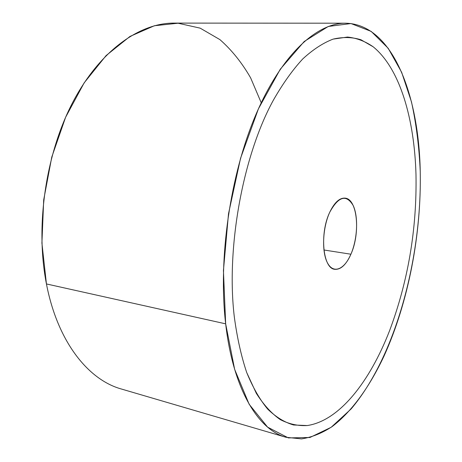 <?xml version="1.0" encoding="UTF-8"?>
<svg xmlns="http://www.w3.org/2000/svg" width="462" height="462" viewBox="0 0 462 462"><rect width="100%" height="100%" fill="white"/><g stroke="black" fill="none" stroke-linecap="round" stroke-linejoin="round"><path stroke-width="0.69" d="M285.955 437.277L121.35 389.004C88.329 379.88 57.565 341.892 46.443 283.945L225.664 323.839C233.114 389.489 258.368 429.879 285.955 437.277L301.501 438.9C311.948 437.271 322.205 433.137 332.27 426.49C352.09 411.376 369.779 386.376 384.009 356.104C408.425 302.264 421.477 234.124 420.241 171.512C418.878 95.108 392.59 24.122 345.547 23.204C316.938 22.938 281.751 54.302 255.931 114.53C230.18 174.619 218 258.807 225.664 323.839L46.443 283.945C35.124 226.484 45.605 154.152 72.748 102.333C99.977 50.433 139.726 22.904 174.007 23.1L345.547 23.204M261.226 102.749L250.658 77.928C242.03 62.849 231.78 50.081 219.918 39.616L200.179 28.153L178.089 23.221L154.36 25.751L129.961 36.446L106.093 55.584L84.153 82.865L65.604 117.279L51.773 157.08L43.694 199.919L41.915 243.11L46.443 283.945M225.664 323.839L223.435 270.57L228.505 213.762L240.552 158.299L258.402 108.876L280.284 69.202L304.21 41.499L328.28 26.461L350.97 23.545L371.165 31.393L388.184 48.262L401.663 72.332L411.469 101.877C416.239 123.718 419.167 146.933 420.241 171.512C421.939 258.004 395.732 356.167 351.091 408.968L331.15 427.292L309.938 437.485L288.363 437.912L267.608 427.136L249.157 404.267L234.65 369.369L225.664 323.839M234.332 317.053C237.122 337.716 241.245 356.208 246.708 372.534L256.346 393.393C263.675 404.851 271.639 413.588 280.243 419.606C289.062 424.093 298.071 426.074 307.265 425.542C339.651 420.715 369.929 381.225 389.483 330.931C369.935 381.231 339.657 420.715 307.27 425.548L293.578 424.988C284.546 422.355 275.912 417.065 267.683 409.118C259.811 399.595 252.824 387.404 246.714 372.534C241.251 356.208 237.127 337.716 234.332 317.059C225.97 247.921 242.92 155.469 273.406 100.121C282.773 83.709 292.55 69.981 302.743 58.945C312.993 49.532 323.123 42.92 333.125 39.114C342.925 36.839 352.211 37.058 360.995 39.772L373.209 46.818C400.127 68.734 414.489 119.358 415.996 174.838C414.483 119.352 400.121 68.728 373.204 46.818C365.292 41.309 356.739 38.057 347.545 37.047L333.119 39.114C323.117 42.92 312.988 49.532 302.737 58.945C292.544 69.981 282.767 83.709 273.4 100.121C242.92 155.469 225.964 247.921 234.332 317.053M329.77 212.185C334.471 202.443 339.564 197.759 345.05 198.129C357.409 198.839 360.585 233.125 350.912 254.221L323.908 249.988L350.912 254.221C346.177 264.743 340.806 269.773 334.806 269.311C322.909 268.74 319.415 233.414 329.77 212.185C322.499 227.801 321.54 252.373 327.627 263.178C333.599 274.22 344.461 269.41 350.912 254.221C357.438 239.172 358.547 216.955 353.199 205.555C346.356 194.069 338.548 196.275 329.77 212.185M415.996 174.838C416.938 229.25 408.102 281.283 389.489 330.931"/></g></svg>
